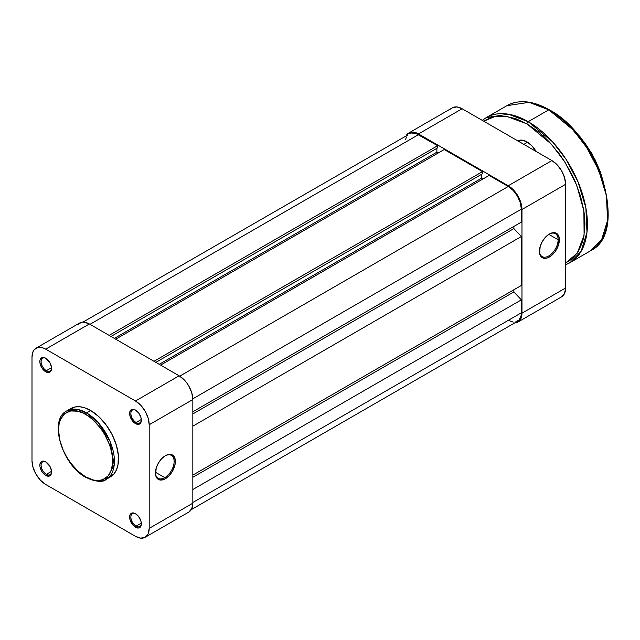 <?xml version="1.0" encoding="UTF-8"?>
<svg xmlns="http://www.w3.org/2000/svg" width="640" height="640" viewBox="0 0 640 640"><rect width="100%" height="100%" fill="white"/><g stroke="black" fill="none" stroke-linecap="round" stroke-linejoin="round"><path stroke-width="0.96" d="M164.776 477.648A13.224 7.632 120 0 0 174.128 461.624A13.224 7.632 120 0 0 165.088 455.88A13.224 7.632 -60 0 1 171.392 455.392A13.224 7.632 -60 0 1 173.416 465.992A13.224 7.632 -60 0 1 164.776 477.648L155.448 472.256L164.776 477.648A13.224 7.632 -60 0 1 158.168 478.296A13.224 7.632 -60 0 1 155.432 472.592A13.224 7.632 120 0 0 164.776 477.648L165.4 478.72L164.776 477.648M165.4 455.688A14.104 8.144 -60 0 1 175.376 461.448A14.104 8.144 -60 0 1 165.4 478.72L169.216 475.64L172.456 471.28L175.184 463.808L175.376 461.448L174.616 457.48L172.456 454.992L170.944 454.432L169.216 454.36L165.4 455.688L161.584 458.768L158.352 463.136L156.184 468.12L155.624 475.104L157.112 478.392L159.864 479.984L163.456 479.624L165.4 478.72A14.104 8.144 -60 0 1 155.432 472.968A14.104 8.144 -60 0 1 165.4 455.688L164.776 456.048M135.8 410.248A7.408 4.272 -120 0 0 130.872 413.616A7.408 4.272 -120 0 0 136.104 422.504L135.48 423.584A8.288 4.784 60 0 1 129.624 413.44A8.288 4.784 60 0 1 135.48 410.056L132.224 409.312L130.608 410.248L129.736 412.184L130.064 416.28L133.24 421.776L135.48 423.584L138.736 424.328L140.896 422.536L141.344 420.2L140.896 417.352L138.736 413.072L135.48 410.056A8.288 4.784 60 0 1 141.344 420.2A8.288 4.784 60 0 1 135.48 423.584L136.104 422.504A7.408 4.272 60 0 1 131.264 415.984A7.408 4.272 60 0 1 132.4 410.048A7.408 4.272 60 0 1 135.8 410.248M135.8 513.904A7.408 4.272 -120 0 0 130.872 517.264A7.408 4.272 -120 0 0 136.104 526.16L135.48 527.24A8.288 4.784 60 0 1 129.624 517.088A8.288 4.784 60 0 1 135.48 513.704L132.224 512.968L130.608 513.904L129.736 515.832L130.064 519.936L133.24 525.432L135.48 527.24L138.736 527.976L140.896 526.192L141.344 523.856L140.896 521.008L138.736 516.728L135.48 513.704A8.288 4.784 60 0 1 141.344 523.856A8.288 4.784 60 0 1 135.48 527.24L136.104 526.16A7.408 4.272 60 0 1 131.264 519.632A7.408 4.272 60 0 1 132.4 513.696A7.408 4.272 60 0 1 135.8 513.904M46.032 462.072A7.408 4.272 -120 0 0 41.104 465.44A7.408 4.272 -120 0 0 46.336 474.336L45.712 475.416A8.288 4.784 60 0 1 39.856 465.264A8.288 4.784 60 0 1 45.712 461.88L42.456 461.144L40.84 462.072L39.968 464.008L39.968 466.648L41.568 471.04L43.472 473.6L45.712 475.416L48.968 476.152L51.128 474.36L51.464 470.648L49.856 466.256L45.712 461.88A8.288 4.784 60 0 1 51.576 472.032A8.288 4.784 60 0 1 45.712 475.416L46.336 474.336A7.408 4.272 60 0 1 41.496 467.808A7.408 4.272 60 0 1 42.632 461.872A7.408 4.272 60 0 1 46.032 462.072M46.032 358.424A7.408 4.272 -120 0 0 41.104 361.784A7.408 4.272 -120 0 0 46.336 370.68L45.712 371.76A8.288 4.784 60 0 1 39.856 361.608A8.288 4.784 60 0 1 45.712 358.224L43.472 357.448L41.568 357.816L39.968 360.352L39.968 362.992L41.568 367.384L43.472 369.952L45.712 371.76L48.968 372.496L51.128 370.712L51.464 366.992L49.856 362.6L45.712 358.224A8.288 4.784 60 0 1 51.576 368.376A8.288 4.784 60 0 1 45.712 371.76L46.336 370.68A7.408 4.272 60 0 1 41.496 364.152A7.408 4.272 60 0 1 42.632 358.224A7.408 4.272 60 0 1 46.032 358.424M51.544 367.672L46.336 370.68L51.544 367.672M51.544 471.328L46.336 474.336L51.544 471.328M141.312 523.152L136.104 526.16L141.312 523.152M141.312 419.504L136.104 422.504L141.312 419.504M85.608 414.376C93.528 417.688 112.296 437.896 112.664 461.232C112.296 484.144 93.528 482.68 85.608 476.856A1.232 0.712 120 0 0 85.864 477.416A1.232 0.712 -60 0 1 85.608 476.856L77.76 470.976L70.576 462.912L66.48 456.656L63.112 449.984L59.72 439.736L58.552 429.992L59.072 424.2L60.616 419.224L64.696 413.72L70.576 410.96L77.76 411.184L82.96 412.992L88.264 416.056L93.464 420.248L100.64 428.312L104.744 434.568L109.472 444.664L111.496 451.488L112.536 458.096L112.536 464.216L110.608 472L108.104 475.952L102.776 479.672L98.36 480.528L93.464 480.04L85.608 476.856C77.696 473.536 58.928 453.328 58.552 429.992C58.928 407.08 77.696 408.544 85.608 414.376A1.232 0.712 -60 0 1 86.48 412.864A1.232 0.712 120 0 0 85.608 414.376M106.232 479.312L114.208 465.016L110 441.288L97.952 422.32L86.48 412.864A39.496 22.8 60 0 1 112.288 447.664A39.496 22.8 60 0 1 106.232 479.312A39.496 22.8 60 0 1 86.48 477.36A1.232 0.712 -60 0 1 85.864 477.416C96.424 481.92 103.208 482.552 106.232 479.312L110.344 476.936A39.496 22.8 -120 0 0 116.4 445.288A39.496 22.8 -120 0 0 90.6 410.488L86.48 412.864L90.6 410.488L85.152 407.96L79.912 406.768L75.08 406.96L69.008 409.808M188.816 512.08A19.392 11.2 -120 0 0 192.832 503.2L149.192 528.392L149.192 424.736L192.832 399.544L192.832 503.2L149.192 528.392A19.392 11.2 60 0 1 145.176 537.272L140.728 538.136L135.48 536.312L45.712 484.48L40.464 480.248L36.016 474.248L33.04 467.392L32 460.728L32 357.072L33.04 351.616L34.312 349.608L38.096 347.424L43.04 347.92L45.712 349.16L135.48 400.984L140.728 405.216L145.176 411.224L148.152 418.072L149.192 424.736L149.192 528.392L148.152 533.848L145.176 537.272L188.816 512.08L191.784 508.656L192.832 503.2L192.832 399.544L191.784 392.88L188.816 386.024L186.736 382.856L184.368 380.024L179.12 375.792L89.352 323.968L84.104 322.136L81.728 322.232L77.944 324.416M108.312 477.888L113.816 474.056L116.4 469.968L117.992 464.84L118.392 455.616L116.4 445.288L112.184 434.736L106.112 424.88L98.704 416.552L90.6 410.488A39.496 22.8 -120 0 0 70.848 408.528L66.736 410.904A39.496 22.8 60 0 1 86.48 412.864L77.176 409.328L66.736 410.904C48.336 419.848 62.152 465.048 85.864 477.416M179.12 375.792L89.352 323.968L45.712 349.16L135.48 400.984L179.12 375.792L135.48 400.984A19.392 11.2 60 0 1 149.192 424.736L192.832 399.544A19.392 11.2 -120 0 0 179.12 375.792M36.016 348.2L79.656 323A19.392 11.2 -120 0 1 89.352 323.968L45.712 349.16A19.392 11.2 60 0 0 36.016 348.2A19.392 11.2 60 0 0 32 357.072L32 460.728A19.392 11.2 60 0 0 45.712 484.48L135.48 536.312A19.392 11.2 60 0 0 145.176 537.272M141.328 419.824A7.408 4.272 60 0 1 139.808 422.872A7.408 4.272 60 0 1 136.104 422.504A7.408 4.272 -120 0 0 141.328 419.824M141.328 523.48A7.408 4.272 60 0 1 139.808 526.528A7.408 4.272 60 0 1 136.104 526.16A7.408 4.272 -120 0 0 141.328 523.48M51.568 471.656A7.408 4.272 60 0 1 50.04 474.704A7.408 4.272 60 0 1 46.336 474.336A7.408 4.272 -120 0 0 51.568 471.656M51.568 368A7.408 4.272 60 0 1 50.04 371.048A7.408 4.272 60 0 1 46.336 370.68A7.408 4.272 -120 0 0 51.568 368M418.496 134.656A18.512 10.688 -120 0 0 409.24 133.736L411.224 133L415.936 133.472L437.632 145.704L109.112 335.376L437.632 145.704L437.632 147.864L110.984 336.456L437.632 147.864L437.632 145.704L418.496 134.656L89.976 324.328L418.496 134.656M436.88 148.296L436.88 152.184L114.352 338.4L436.88 152.184L438.256 152.976L436.88 152.184L436.88 148.296M115.72 339.192L444.24 149.52L482.512 171.616L153.992 361.288L482.512 171.616L482.512 173.776L155.864 362.368L482.512 173.776L482.512 171.616L444.24 149.52L115.72 339.192M481.768 174.208L481.768 178.096L159.232 364.312L481.768 178.096L483.136 178.888L481.768 178.096L481.768 174.208M160.6 365.104L489.12 175.432L508.256 186.48L179.728 376.16L508.256 186.48L513.272 190.528L517.52 196.256L520.352 202.792L521.352 209.152A18.512 10.688 -120 0 0 508.256 186.48L489.12 175.432L160.6 365.104M192.816 398.832L521.352 209.152L192.816 398.832M192.832 411.784L521.352 222.112L521.352 209.152L521.352 222.112L192.832 411.784M513.872 226.432L513.872 228.592L192.832 413.944L513.872 228.592L521.352 236.512L192.832 426.176L521.352 236.512L521.352 285.456L521.352 236.512L513.872 228.592L513.872 226.432M192.832 475.128L521.352 285.456L192.832 475.128M192.832 477.288L513.872 291.936L513.872 289.776L513.872 291.936L521.352 299.856L192.832 489.52L521.352 299.856L521.352 312.808L521.352 299.856L513.872 291.936L192.832 477.288M192.832 502.48L521.352 312.808L192.832 502.48M191.264 509.64L517.52 321.288A18.512 10.688 -120 0 0 521.352 312.808L521.096 315.616L519.144 319.936L515.536 322.016M405.656 139.408L406.4 137M407.608 135.088L82.984 322.096M513.272 322.112L508.256 320.368M558.128 239.744A13.224 7.632 120 0 0 549.088 234.176A13.224 7.632 -60 0 1 555.392 233.696A13.224 7.632 -60 0 1 558.128 239.744L548.8 234.36L558.128 239.744A13.224 7.632 -60 0 1 552.36 253.056A13.224 7.632 -60 0 1 542.168 256.6A13.224 7.632 -60 0 1 539.432 250.896A13.224 7.632 120 0 0 548.936 255.856A13.224 7.632 120 0 0 558.128 239.744L559.376 239.744L558.128 239.744M539.432 251.264A14.104 8.144 -60 0 1 549.4 233.992A14.104 8.144 -60 0 1 559.376 239.744L558.616 235.776L556.456 233.288L554.944 232.728L551.352 233.088L549.4 233.992L545.584 237.072L542.352 241.432L540.184 246.416L539.624 253.4L541.112 256.696L543.864 258.28L545.584 258.352L547.456 257.928L551.352 255.68L554.944 251.88L557.696 247.12L559.376 239.744A14.104 8.144 -60 0 1 549.4 257.024A14.104 8.144 -60 0 1 539.432 251.264M408.8 132.976A19.392 11.2 60 0 1 418.496 133.936L462.128 108.744L418.496 133.936L508.256 185.76L551.896 160.568L462.128 108.744A19.392 11.2 -120 0 0 452.432 107.784L408.8 132.976A19.392 11.2 60 0 0 406.344 135.408L408.8 132.976L410.872 132.208L413.248 132.112L418.496 133.936L508.256 185.76L513.504 190L517.96 196L520.928 202.856L521.976 209.512L565.608 184.32L565.608 287.976A19.392 11.2 -120 0 1 561.592 296.856L564.568 293.432L565.608 287.976L565.608 184.32L564.568 177.656L561.592 170.808L557.144 164.8L551.896 160.568L462.128 108.744L456.88 106.92L452.432 107.784L450.728 109.2M521.976 209.512L521.976 313.168L521.712 316.104L519.664 320.632L517.96 322.048L514.624 322.952A19.392 11.2 60 0 0 517.96 322.048A19.392 11.2 60 0 0 521.976 313.168L521.976 209.512L565.608 184.32A19.392 11.2 -120 0 0 551.896 160.568L508.256 185.76A19.392 11.2 60 0 1 521.976 209.512M565.608 287.976L521.976 313.168L565.608 287.976M527.568 142.224L523.848 144.376L527.568 142.224M573.384 129.688L590.072 151.072L603.096 181.16A70.528 40.72 -120 0 0 573.384 129.688M549.4 110.184A0.88 0.512 120 0 0 548.776 109.824L573.096 129.888L586.592 147.408L598.64 170.104L606.424 195.816L607.568 220.408L601.68 239.488L590.656 250.736A83.752 48.352 -120 0 0 603.496 183.624A83.752 48.352 -120 0 0 548.776 109.824L528.208 121.696A1.76 1.016 120 0 0 526.96 123.856L551.376 144.184L564.88 162.056L576.704 185.144L583.888 211L584.096 235.136L577.256 253.136L565.608 263.008L571.776 259.144L578.088 251.88L582.44 242.264L583.824 236.688L584.936 224.272L584.656 217.552L583.824 210.568L580.52 196.104L575.168 181.44L571.776 174.208L563.736 160.288L559.168 153.736L549.144 141.76L543.792 136.456L538.272 131.672L526.96 123.856A1.76 1.016 -60 0 1 528.208 121.696A83.752 48.352 60 0 1 582.92 195.504A83.752 48.352 60 0 1 570.08 262.608L581.104 251.36L586.992 232.288L585.856 207.696L578.072 181.976L566.024 159.288L552.52 141.768L528.208 121.696L548.776 109.824A83.752 48.352 -120 0 0 506.904 105.672L529.04 102.336L548.776 109.824A0.88 0.512 -60 0 1 549.4 110.184M527.28 142.04A17.632 10.176 -120 0 0 518.68 141.392L518.768 141.344A17.632 10.176 60 0 1 527.28 142.04M517.8 140.88A18.512 10.688 60 0 1 526.96 141.856L521.952 140.112L517.704 140.936M565.608 264.712L570.08 262.608A83.752 48.352 60 0 1 565.608 264.696M483.752 121.224L490.184 117.816L494.752 116.544L504.776 116.144L515.648 118.616L526.96 123.856L506.456 116.344L494.896 116.52L483.752 121.224M536.216 151.624L531.968 145.896L526.96 141.856A18.512 10.688 60 0 1 536.12 151.464M482.28 120.376L486.336 117.552A83.752 48.352 60 0 1 528.208 121.696L508.464 114.216L486.336 117.552L506.904 105.672C518.824 99.24 532.928 100.608 549.224 109.776C599.784 135.936 628.864 232.832 590.656 250.736L570.08 262.608M608 211.672L607.72 204.88L605.48 190.576L601.08 175.784L594.696 161.072M590.84 153.92L581.96 140.384M577.024 134.12L566.416 122.912L555.144 113.824M604.008 184.224L600.312 171.792L594.952 159.432M591.704 153.424L584.24 142.04M580.096 136.776L571.176 127.36M543.552 135.888L542.712 135.464M548.776 234.352L549.4 233.992M561.592 296.856L517.96 322.048M569.072 125.2L591.848 153.336L604.824 187.128"/></g></svg>
